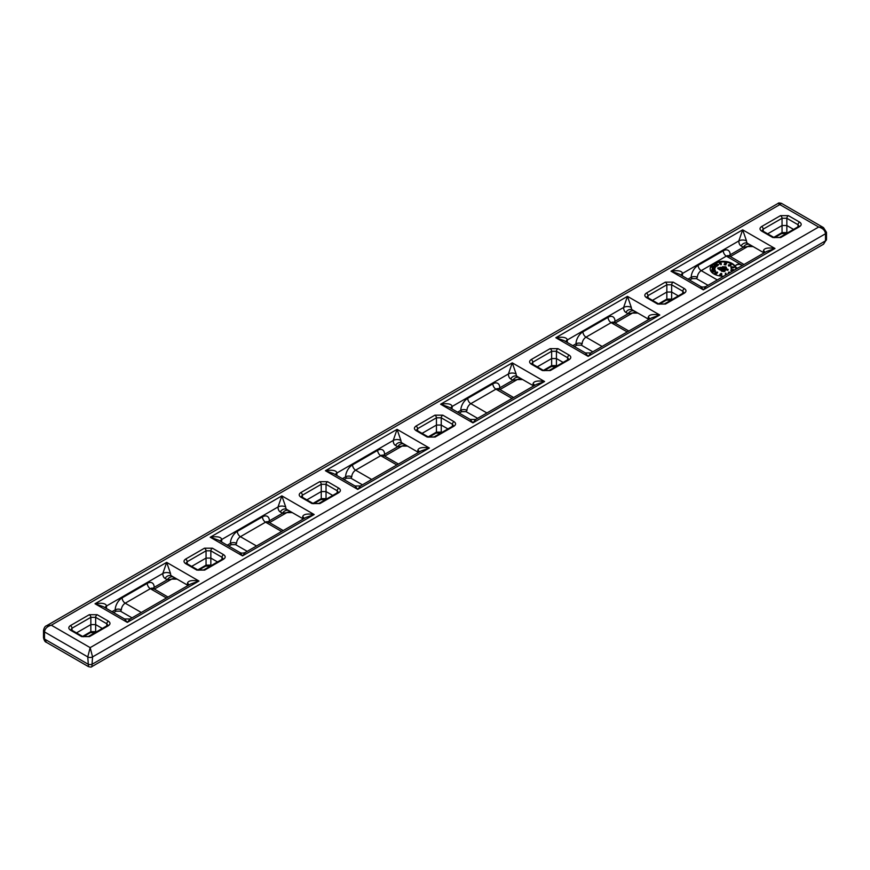 <?xml version="1.0" encoding="UTF-8"?>
<svg xmlns="http://www.w3.org/2000/svg" width="870" height="870" viewBox="0 0 870 870"><rect width="100%" height="100%" fill="white"/><g stroke="black" fill="none" stroke-linecap="round" stroke-linejoin="round"><path stroke-width="1.3" d="M793.527 229.386L786.85 225.526L782.043 225.526L767.666 233.834M773.778 237.358L782.043 232.594L782.043 218.272L763.164 229.169L762.174 230.506L762.718 230.974A2.175 1.261 120 0 0 761.631 231.083C759.477 229.56 759.477 228.049 761.631 226.537A2.175 1.261 60 0 1 763.164 229.169L763.229 231.268M749.896 244.731L764.099 252.931L749.896 244.731A5.438 4.437 -60 0 0 743.328 247.221L741.077 245.916A10.875 6.286 -60 0 1 738.826 240.936L742.675 229.832L746.514 240.936A5.438 3.143 120 0 0 747.645 243.426L749.896 244.731M737.825 268.09A3.404 1.957 180 0 1 735.465 266.22A3.404 1.957 180 0 1 737.564 264.415A3.404 1.957 180 0 1 741.273 264.839A3.404 1.957 180 0 1 742.11 265.622M735.813 269.254A12.854 7.417 0 0 0 735.846 268.721A12.854 7.417 0 0 0 732.083 263.479A12.854 7.417 0 0 0 718.087 261.87A12.854 7.417 0 0 0 710.148 268.721A12.854 7.417 0 0 0 713.911 273.974A12.854 7.417 0 0 0 723.916 276.127M634.698 311.232L648.9 319.442L634.698 311.232A5.438 4.437 -60 0 0 628.129 313.722L625.878 312.428A10.875 6.286 -60 0 1 623.627 307.447L627.466 296.344L631.315 307.447A5.438 3.143 120 0 0 632.446 309.938L634.698 311.232M519.499 377.743L533.701 385.943L519.499 377.743A5.438 4.437 -60 0 0 512.93 380.233L510.679 378.939A10.875 6.286 -60 0 1 508.428 373.959L512.267 362.855L516.117 373.959A5.438 3.143 120 0 0 517.248 376.449L519.499 377.743M404.3 444.255L418.503 452.454L404.3 444.255A5.438 4.437 -60 0 0 397.731 446.745L395.48 445.451A10.875 6.286 -60 0 1 393.229 440.47L397.068 429.367L400.918 440.47A5.438 3.143 120 0 0 402.038 442.96L404.3 444.255M289.101 510.766L303.304 518.966L289.101 510.766A5.438 4.437 -60 0 0 282.532 513.256L280.281 511.951A10.875 6.286 -60 0 1 278.019 506.982L281.869 495.878L285.719 506.982A5.438 3.143 120 0 0 286.839 509.461L289.101 510.766M173.891 577.278L188.105 585.477L173.891 577.278A5.438 4.437 -60 0 0 167.334 579.768L165.083 578.463A10.875 6.286 -60 0 1 162.82 573.482L166.67 562.379L170.52 573.482A5.438 3.143 120 0 0 171.64 575.973L173.891 577.278M678.328 295.898L671.651 292.037L666.844 292.037L652.467 300.346M658.579 303.869L666.844 299.095L666.844 284.784L647.965 295.68L646.975 297.083M563.129 362.409L556.441 358.549L551.645 358.549L537.269 366.846M543.38 370.381L551.645 365.607L551.645 351.284L532.766 362.192L531.777 363.529L532.32 363.997A2.175 1.261 120 0 0 531.233 364.106C529.08 362.583 529.08 361.072 531.233 359.549A2.175 1.261 60 0 1 532.766 362.192L532.831 364.291M447.93 428.921L441.242 425.06L436.446 425.06L422.07 433.358M428.181 436.892L436.446 432.118L436.446 417.796L417.567 428.703L416.578 430.041L417.121 430.509A2.175 1.261 120 0 0 416.034 430.606C413.881 429.095 413.881 427.583 416.034 426.061A2.175 1.261 60 0 1 417.567 428.703L417.633 430.802M332.731 495.432L326.043 491.572L321.247 491.572L306.871 499.869M312.982 503.404L321.247 498.63L321.247 484.307L302.368 495.204L301.379 496.553L301.923 497.009A2.175 1.261 120 0 0 300.835 497.118C298.682 495.606 298.682 494.095 300.835 492.572A2.175 1.261 60 0 1 302.368 495.204L302.434 497.314M217.533 561.944L210.844 558.083L206.049 558.083L191.672 566.381M197.784 569.915L206.049 565.141L206.049 550.819L187.17 561.715L186.18 563.064L186.713 563.521A2.175 1.261 120 0 0 185.625 563.629C183.483 562.118 183.483 560.595 185.625 559.084A2.175 1.261 60 0 1 187.17 561.715L187.235 563.825M102.334 628.455L95.646 624.595L90.85 624.595L76.473 632.892M82.585 636.427L90.85 631.653L90.85 617.33L71.971 628.227L70.97 629.63M223.024 558.681L222.035 557.279L210.844 550.819L206.049 550.819A2.175 1.261 60 0 0 204.504 548.187L212.389 548.187A2.175 1.261 120 0 0 210.844 550.819L210.844 565.141L211.421 565.467M327.588 481.675L338.767 488.135C340.92 489.647 340.92 491.169 338.767 492.681A2.175 1.261 60 0 0 337.68 492.572L338.223 492.105L337.234 490.767L326.043 484.307L321.247 484.307A2.175 1.261 60 0 0 319.703 481.675L327.588 481.675A2.175 1.261 120 0 0 326.043 484.307L326.043 498.63L326.62 498.956M557.985 348.652L569.165 355.112C571.318 356.624 571.318 358.146 569.165 359.658A2.175 1.261 60 0 0 568.077 359.549L568.621 359.092L567.631 357.744L556.441 351.284L551.645 351.284A2.175 1.261 60 0 0 550.112 348.652L557.985 348.652A2.175 1.261 120 0 0 556.441 351.284L556.441 365.607L557.018 365.944M799.03 226.135L798.029 224.732L786.85 218.272L782.043 218.272A2.175 1.261 60 0 0 780.51 215.64L788.383 215.64A2.175 1.261 120 0 0 786.85 218.272L786.85 232.594L787.415 232.921M97.179 614.698L108.369 621.158C110.523 622.67 110.523 624.182 108.369 625.704A2.175 1.261 60 0 0 107.282 625.595L107.826 625.128L106.836 623.79L95.646 617.33L90.85 617.33A2.175 1.261 60 0 0 89.305 614.698L97.179 614.698A2.175 1.261 120 0 0 95.646 617.33L95.646 631.653L96.222 631.979M442.786 415.164L453.966 421.624C456.119 423.135 456.119 424.658 453.966 426.169A2.175 1.261 60 0 0 452.878 426.061L453.422 425.604L452.433 424.255L441.242 417.796L436.446 417.796A2.175 1.261 60 0 0 434.913 415.164L442.786 415.164A2.175 1.261 120 0 0 441.242 417.796L441.242 432.118L441.819 432.455M673.184 282.141L684.375 288.601C686.517 290.123 686.517 291.635 684.375 293.147A2.175 1.261 60 0 0 683.287 293.038L683.82 292.581L682.83 291.233L671.651 284.784L666.844 284.784A2.175 1.261 60 0 0 665.311 282.141L673.184 282.141A2.175 1.261 120 0 0 671.651 284.784L671.651 299.095L672.216 299.432M417.121 430.509L428.301 436.957A2.175 1.261 120 0 0 427.213 437.066L416.034 430.606M428.301 436.957L433.999 436.957A2.175 1.261 60 0 1 435.087 437.066L427.213 437.066M453.966 421.624A2.175 1.261 120 0 0 452.433 424.255L452.367 426.354M658.699 303.945L664.408 303.945A2.175 1.261 60 0 1 665.496 304.054L657.611 304.054A2.175 1.261 120 0 1 658.699 303.945L647.519 297.486A2.175 1.261 120 0 0 646.432 297.594C644.279 296.072 644.279 294.56 646.432 293.049A2.175 1.261 60 0 1 647.965 295.68L648.03 297.779M684.375 288.601A2.175 1.261 120 0 0 682.83 291.233L682.765 293.342M186.713 563.521L197.903 569.981A2.175 1.261 120 0 0 196.816 570.089L185.625 563.629M197.903 569.981L203.602 569.981A2.175 1.261 60 0 1 204.689 570.089L196.816 570.089M212.389 548.187L223.568 554.647A2.175 1.261 120 0 0 222.035 557.279L221.97 559.377M223.014 558.681L222.481 559.084A2.175 1.261 60 0 1 223.568 559.192L204.689 570.089M532.32 363.997L543.5 370.457A2.175 1.261 120 0 0 542.412 370.555L531.233 364.106M543.5 370.457L549.209 370.457A2.175 1.261 60 0 1 550.297 370.555L542.412 370.555M569.165 355.112A2.175 1.261 120 0 0 567.631 357.744L567.566 359.854M82.704 636.492L88.403 636.492A2.175 1.261 60 0 1 89.49 636.601L81.617 636.601A2.175 1.261 120 0 1 82.704 636.492L71.514 630.032A2.175 1.261 120 0 0 70.427 630.141C68.284 628.629 68.284 627.107 70.427 625.595A2.175 1.261 60 0 1 71.971 628.227L72.036 630.326M108.369 621.158A2.175 1.261 120 0 0 106.836 623.79L106.771 625.889M301.923 497.009L313.102 503.469A2.175 1.261 120 0 0 312.015 503.578L300.835 497.118M313.102 503.469L318.801 503.469A2.175 1.261 60 0 1 319.888 503.578L312.015 503.578M338.767 488.135A2.175 1.261 120 0 0 337.234 490.767L337.168 492.866M762.718 230.974L773.908 237.434A2.175 1.261 120 0 0 772.821 237.543L761.631 231.083M773.908 237.434L779.607 237.434A2.175 1.261 60 0 1 780.694 237.543L772.821 237.543M788.383 215.64L799.573 222.089A2.175 1.261 120 0 0 798.029 224.732L797.964 226.831M799.008 226.135L798.486 226.537A2.175 1.261 60 0 1 799.573 226.635L780.694 237.543M742.425 265.437L726.33 256.139L701.209 270.646A5.438 3.143 120 0 0 697.359 277.312L696.457 278.628M627.226 331.948L611.131 322.65L586.01 337.158A5.438 3.143 120 0 0 582.16 343.824L581.258 345.14L592.818 351.817M281.63 531.483L265.535 522.185L240.414 536.692A5.438 3.143 120 0 0 236.564 543.348L235.661 544.674L247.221 551.341M166.431 597.984L150.325 588.696L125.204 603.193A5.438 3.143 120 0 0 121.365 609.859L120.462 611.186L132.023 617.852M396.829 464.971L380.734 455.673L355.612 470.181A5.438 3.143 120 0 0 351.763 476.836L350.86 478.163L362.42 484.829M512.028 398.46L495.933 389.162L470.811 403.669A5.438 3.143 120 0 0 466.962 410.325L466.059 411.651L477.619 418.329M510.679 378.939A5.438 4.437 -60 0 1 517.248 376.449L522.685 379.592A5.438 5.438 0 0 0 517.248 379.581L522.663 379.581M384.681 456.119L402.038 446.092L407.464 446.082A5.438 5.438 0 0 0 402.049 446.092L397.731 446.745L384.573 454.347L384.072 455.76M269.483 522.631L286.839 512.604L292.266 512.593A5.438 5.438 0 0 0 286.85 512.604L282.532 513.256L269.374 520.847L268.873 522.272M615.09 323.096L632.446 313.08L637.862 313.069A5.438 5.438 0 0 0 632.446 313.08L628.129 313.722L614.981 321.324L614.47 322.748M165.083 578.463A5.438 4.437 -60 0 1 171.64 575.973L177.078 579.115A5.438 5.438 0 0 0 171.64 579.115L177.067 579.105M741.077 245.916A5.438 4.437 -60 0 1 747.645 243.426L753.083 246.569A5.438 5.438 0 0 0 747.645 246.569L753.061 246.558M188.17 585.434A5.438 3.143 -60 0 1 187.441 583.259C188.137 580.703 191.987 579.964 198.98 581.04L190.758 583.944M764.164 252.887A5.438 3.143 -60 0 1 763.436 250.701C764.143 248.146 767.982 247.406 774.974 248.483L766.753 251.397M648.966 319.399A5.438 3.143 -60 0 1 648.237 317.213C648.933 314.657 652.783 313.918 659.775 314.994L651.554 317.909M533.767 385.91A5.438 3.143 -60 0 1 533.038 383.724C533.734 381.169 537.584 380.429 544.576 381.506L536.355 384.42M303.369 518.922A5.438 3.143 -60 0 1 302.64 516.747C303.336 514.192 307.186 513.452 314.179 514.529L305.957 517.433M418.568 452.422A5.438 3.143 -60 0 1 417.839 450.236C418.535 447.68 422.385 446.941 429.378 448.017L421.156 450.921M333.634 473.628L325.423 470.724C332.416 469.648 336.266 470.387 336.962 472.954A10.875 6.286 -60 0 1 336.701 475.401M354.993 485.96L360.452 485.971L357.733 489.386L355.014 485.971L333.58 473.595M218.446 540.15L210.225 537.236C217.217 536.159 221.067 536.899 221.763 539.465A10.875 6.286 -60 0 1 221.502 541.912M306.022 517.4L245.253 552.483L242.534 555.897L239.815 552.483L218.381 540.107M103.236 606.651L95.026 603.747C102.018 602.671 105.857 603.41 106.564 605.966A10.875 6.286 -60 0 1 106.303 608.424M124.595 618.983L130.054 618.983L127.324 622.398L124.606 618.994L103.182 606.618M679.242 274.104L671.02 271.201C678.013 270.124 681.862 270.864 682.558 273.419A10.875 6.286 -60 0 1 682.297 275.866M700.6 286.437C701.959 287.252 703.776 287.252 706.059 286.437L703.33 289.851L700.611 286.437L679.176 274.072M448.844 407.127L440.622 404.224C447.615 403.136 451.465 403.887 452.161 406.442A10.875 6.286 -60 0 1 451.9 408.889M470.191 419.449L475.662 419.46L472.932 422.874L470.213 419.46L448.779 407.095M564.032 340.605L555.821 337.712C562.814 336.636 566.664 337.375 567.36 339.931A10.875 6.286 -60 0 1 567.099 342.378M585.401 352.948L590.861 352.948L588.131 356.363L585.412 352.948L563.977 340.583M778.139 203.373L779.835 204.602L51.319 625.204C47.187 626.367 44.914 628.608 44.5 631.924A3.404 1.957 180 0 1 43.5 630.532C44.12 627.716 45.099 626.15 46.425 625.824L51.319 625.204L90.165 647.628L92.568 656.904L91.872 666.627C91.676 667.181 90.545 667.181 88.479 666.627L87.761 656.904L44.5 631.924L44.5 639.026L87.761 664.006A3.404 1.957 0 0 0 92.568 664.006L825.5 240.859L823.509 244.22L91.872 666.627M88.468 666.627L46.436 642.354L44.5 639.026A3.404 1.957 0 0 1 43.5 637.645L43.5 630.532M90.165 647.628L87.761 656.904A3.404 1.957 180 0 0 92.568 656.904L825.5 233.747C825.086 230.43 822.813 228.19 818.681 227.026L779.835 204.602L781.521 203.373L823.509 227.614L818.681 227.026L90.165 647.628M826.5 232.366A3.404 1.957 180 0 1 825.5 233.747L825.5 240.859A3.404 1.957 0 0 0 826.5 239.467L826.5 232.366L823.509 227.614M730.289 256.585L747.645 246.569L743.328 247.221L730.18 254.812L729.669 256.237M154.284 589.142L171.64 579.115L167.334 579.768L154.175 587.359L153.675 588.783M499.88 389.608L517.248 379.592L512.93 380.233L499.771 387.835L499.271 389.26M574.396 346.586L576.908 345.14L576.005 343.824A9.787 5.655 -60 0 1 582.933 331.829L608.054 317.322A9.787 5.655 -60 0 1 614.981 321.324A4.35 2.512 180 0 0 613.872 322.4M228.788 546.121L231.311 544.674L230.409 543.348A9.787 5.655 -60 0 1 237.336 531.363L262.457 516.856A9.787 5.655 -60 0 1 269.374 520.847A4.35 2.512 180 0 0 268.275 521.924M689.595 280.086L692.107 278.628L691.204 277.312A9.787 5.655 -60 0 1 698.131 265.317L723.253 250.81A9.787 5.655 -60 0 1 730.18 254.812A4.35 2.512 180 0 0 729.071 255.889A5.438 3.143 120 0 0 726.33 256.139A4.35 2.512 60 0 1 723.253 250.81M343.998 479.609L346.51 478.163L345.607 476.836A9.787 5.655 -60 0 1 352.535 464.852L377.656 450.345A9.787 5.655 -60 0 1 384.573 454.347A4.35 2.512 180 0 0 383.474 455.423M459.197 413.098L461.709 411.651L460.806 410.325A9.787 5.655 -60 0 1 467.734 398.34L492.855 383.833A9.787 5.655 -60 0 1 499.771 387.835A4.35 2.512 180 0 0 498.673 388.912A5.438 3.143 120 0 0 495.933 389.162A4.35 2.512 60 0 1 492.855 383.833M113.589 612.632L116.102 611.186L115.21 609.859A9.787 5.655 -60 0 1 122.126 597.864L147.258 583.368A9.787 5.655 -60 0 1 154.175 587.359A4.35 2.512 180 0 0 153.076 588.435A5.438 3.143 120 0 0 150.325 588.696A4.35 2.512 60 0 1 147.258 583.368M725.885 264.306L725.885 264.926L724.199 264.665L724.199 264.045L725.885 264.306L725.885 264.926M726.004 264.056L724.917 263.893L726.504 262.881L725.678 262.414L724.764 262.816L725.091 263.49M725.928 264.045L726.504 262.947M724.764 262.816L725.188 263.447M724.199 264.045L725.906 263.11L725.188 262.881M714.172 265.143L714.531 265.97L714.803 265.404L716.554 266.416L716.858 265.622L714.694 264.371L714.531 265.97M714.531 265.35L714.803 264.784L714.803 265.404M714.803 264.784L716.554 266.416M728.462 265.535A0.946 0.544 0 0 0 728.723 266.024L730.985 265.361L730.985 264.099L730.028 264.6M728.919 265.132L728.516 264.795A0.946 0.544 0 0 0 728.723 265.404L731.213 264.415M730.028 264.001L730.213 264.676M730.669 264.556L729.604 265.241M729.756 265.165L728.919 264.904M711.812 270.2L712.889 270.82L714.912 269.994M712.432 269.221L711.812 269.841L712.889 270.2L714.933 269.493L712.432 269.221M717.652 272.43L717.228 273.104L717.652 272.43A1.446 0.837 0 0 0 717.511 272.212A1.446 0.837 0 0 0 717.271 272.038L715.01 272.625L715.01 273.343L716.249 273.343L716.347 272.462M714.944 273.3L715.01 273.963L716.684 273.354M717.228 272.484L716.347 272.212M731.083 266.796L731.05 267.721L732.322 267.525L731.637 267.025L733.954 267.123L731.322 266.764L731.094 267.449M730.941 267.471L731.05 268.341L731.953 267.71M731.05 267.721L731.05 268.341M731.474 267.655L731.474 268.275M731.529 267.775L731.529 268.395M731.953 268.199L732.322 267.525M732.322 267.677L733.954 267.753L733.954 267.123M720.175 274.159L720.327 275.083L721.806 273.789L721.154 273.3L720.175 274.159M719.773 274.757L720.327 275.703L721.35 275.116M721.361 274.92L721.774 274.278M726.896 274.409L725.787 274.757L725.428 273.245L725.341 275.301M725.819 274.757L725.874 273.18M730.441 272.364L728.723 272.082L729.267 273.039M728.647 272.756L728.668 273.387M731.8 270.211L731.746 269.417L731.028 270.2L732.91 270.124A1.087 0.631 0 0 0 732.932 269.863L733.66 269.983L733.377 270.668M734.193 269.798L732.551 269.548L732.442 270.124M731.8 269.667L731.681 270.2L732.442 269.787M730.941 270.081L731.561 271.059L732.91 270.744A1.087 0.631 0 0 0 732.942 270.548M715.455 270.711L712.378 270.918L713.28 272.19L713.77 271.494L713.063 271.081L715.455 270.711L715.455 271.331L713.77 271.592M712.454 271.081L713.28 272.19M712.378 270.918L712.454 271.701M711.997 267.405L712.791 268.765L712.53 267.579L714.922 267.949L714.922 268.569L715.042 267.71L712.073 267.253L712.302 268.689M712.791 268.243L714.922 268.569M718.674 264.578L715.586 264.012L716.891 263.969L717.435 265.296L718.674 264.578L717.435 265.916L716.195 264.426M715.771 264.328L715.89 265.013L716.195 264.219M715.89 264.393L715.89 265.013M717.228 265.176L717.228 265.796M717.435 265.296L717.435 265.916M719.512 262.903L720.991 264.774L721.415 264.089L720.621 262.381L719.512 262.903L719.642 263.806M719.642 263.186L720.349 262.773L720.349 263.403M720.349 262.773L720.991 264.774M712.519 266.285L713.313 267.014L713.052 266.459L715.564 266.579L712.595 266.122L712.726 267.351M713.313 267.123L715.444 267.449L715.564 266.579M715.444 266.829L715.444 267.449M710.159 269.037A12.854 7.417 180 0 1 718.337 262.435A12.854 7.417 180 0 1 732.083 264.099A12.854 7.417 180 0 1 735.835 269.037M721.056 268.123L721.154 267.286L717.826 267.927L717.826 268.547L720.153 270.059L720.523 269.265L721.948 269.493M724.764 269.928L728.081 269.983M723.198 267.449A1.109 0.642 180 0 1 723.307 267.384L723.307 266.764A1.109 0.642 0 0 0 722.959 267.123L723.851 267.568A1.109 0.642 180 0 1 725.199 266.785L725.547 266.84A1.109 0.642 180 0 1 724.982 268.069L723.209 267.797A1.109 0.642 180 0 1 722.437 267.014A1.827 1.055 180 0 1 722.622 266.753A1.827 1.055 180 0 1 722.926 266.524L723.307 266.764M722.437 267.34L722.437 267.634A1.109 0.642 0 0 0 723.209 268.417L724.982 268.689A1.109 0.642 0 0 0 726.33 267.906M721.252 270.537A1.066 0.609 0 0 0 722.002 271.288L723.699 271.549A1.066 0.609 0 0 0 724.993 270.798M729.647 272.267L728.897 272.44L729.854 272.701M721.045 273.539L720.447 273.876L721.045 273.539M715.325 272.81L716.271 272.865L715.325 273.169M714.487 269.428L712.225 269.711L714.487 269.428M721.252 269.907A1.066 0.609 180 0 1 722.557 269.483L724.242 269.743A1.066 0.609 180 0 1 723.699 270.929L722.002 270.657A1.066 0.609 180 0 1 721.252 269.907M717.826 267.927L720.153 269.439L720.523 268.645L727.461 269.722L727.722 269.156L720.784 268.08L721.154 267.286M720.153 269.439L720.153 270.059M720.523 268.645L720.523 269.265M725.058 267.09L725.797 267.536L724.362 267.394L725.384 267.764M721.763 269.994L724.503 270.331L721.763 269.994M722.263 270.385L723.981 270.635M735.476 266.318A3.404 1.957 180 0 1 737.64 264.578A3.404 1.957 180 0 1 741.273 265.013A3.404 1.957 180 0 1 742.023 265.676M799.573 222.089C801.716 223.612 801.716 225.123 799.573 226.635M761.631 226.537L780.51 215.64M453.966 426.169L435.087 437.066M416.034 426.061L434.913 415.164M108.369 625.704L89.49 636.601M81.617 636.601L70.427 630.141M70.427 625.595L89.305 614.698M684.375 293.147L665.496 304.054M657.611 304.054L646.432 297.594M646.432 293.049L665.311 282.141M338.767 492.681L319.888 503.578M300.835 492.572L319.703 481.675M569.165 359.658L550.297 370.555M531.233 359.549L550.112 348.652M223.568 554.647C225.721 556.158 225.721 557.67 223.568 559.192M185.625 559.084L204.504 548.187M127.324 622.398L95.026 603.747L166.67 562.379L198.98 581.04L127.324 622.398M242.534 555.897L210.225 537.236L281.869 495.878L314.179 514.529L242.534 555.897M357.733 489.386L325.423 470.724L397.068 429.367L429.378 448.017L357.733 489.386M472.932 422.874L440.622 404.224L512.267 362.855L544.576 381.506L472.932 422.874M588.131 356.363L555.821 337.712L627.466 296.344L659.775 314.994L588.131 356.363M703.33 289.851L671.02 271.201L742.675 229.832L774.974 248.483L703.33 289.851M687.996 279.161L691.204 277.312A4.35 2.512 0 0 1 697.359 277.312M746.514 240.936A5.438 3.143 0 0 0 738.826 240.936L682.558 273.419A5.438 3.143 0 0 0 681.036 275.137M698.131 265.317A4.35 2.512 60 0 0 701.209 270.646L717.304 279.944M637.884 313.08L632.446 309.938A5.438 4.437 -60 0 0 625.878 312.428M572.797 345.673L576.005 343.824A4.35 2.512 0 0 1 582.16 343.824M631.315 307.447A5.438 3.143 0 0 0 623.627 307.447L567.36 339.931A5.438 3.143 0 0 0 565.837 341.649M457.598 412.184L460.806 410.325A4.35 2.512 0 0 1 466.962 410.325M516.117 373.959A5.438 3.143 0 0 0 508.428 373.959L452.161 406.442A5.438 3.143 0 0 0 450.638 408.16M407.486 446.092L402.038 442.96A5.438 4.437 -60 0 0 395.48 445.451M342.399 478.696L345.607 476.836A4.35 2.512 0 0 1 351.763 476.836M400.918 440.47A5.438 3.143 0 0 0 393.229 440.47L336.962 472.954A5.438 3.143 0 0 0 335.439 474.672M292.287 512.604L286.839 509.461A5.438 4.437 -60 0 0 280.281 511.951M227.2 545.207L230.409 543.348A4.35 2.512 0 0 1 236.564 543.348M285.719 506.982A5.438 3.143 0 0 0 278.019 506.982L221.763 539.465A5.438 3.143 0 0 0 220.24 541.183M112.002 611.708L115.21 609.859A4.35 2.512 0 0 1 121.365 609.859M170.52 573.482A5.438 3.143 0 0 0 162.82 573.482L106.564 605.966A5.438 3.143 0 0 0 105.042 607.695M582.933 331.829A4.35 2.512 60 0 0 586.01 337.158L602.105 346.456M467.734 398.34A4.35 2.512 60 0 0 470.811 403.669L486.906 412.967M352.535 464.852A4.35 2.512 60 0 0 355.612 470.181L371.707 479.468M237.336 531.363A4.35 2.512 60 0 0 240.414 536.692L256.509 545.979M122.126 597.864A4.35 2.512 60 0 0 125.204 603.193L141.31 612.491M211.301 566.12L205.592 566.12A2.175 1.261 60 0 0 206.049 565.141L210.844 565.141A2.175 1.261 -60 0 0 210.964 565.739M326.5 499.608L320.791 499.608A2.175 1.261 60 0 0 321.247 498.63L326.043 498.63A2.175 1.261 -60 0 0 326.163 499.228M556.898 366.585L551.199 366.585A2.175 1.261 60 0 0 551.645 365.607L556.441 365.607A2.175 1.261 -60 0 0 556.561 366.205M787.296 233.573L781.597 233.573A2.175 1.261 60 0 0 782.043 232.594L786.85 232.594A2.175 1.261 -60 0 0 786.958 233.182M96.091 632.631L90.393 632.631A2.175 1.261 60 0 0 90.85 631.653L95.646 631.653A2.175 1.261 -60 0 0 95.765 632.24M441.699 433.097L436 433.097A2.175 1.261 60 0 0 436.446 432.118L441.242 432.118A2.175 1.261 -60 0 0 441.362 432.716M672.097 300.085L666.398 300.085A2.175 1.261 60 0 0 666.844 299.095L671.651 299.095A2.175 1.261 -60 0 0 671.76 299.693M283.218 530.559L268.254 521.913A5.438 3.143 120 0 0 265.535 522.185A4.35 2.512 60 0 1 262.457 516.856M398.427 464.047L383.452 455.401A5.438 3.143 120 0 0 380.734 455.673A4.35 2.512 60 0 1 377.656 450.345M628.825 331.024L613.85 322.389A5.438 3.143 120 0 0 611.131 322.65A4.35 2.512 60 0 1 608.054 317.322M188.964 584.977A5.438 3.143 0 0 0 187.441 583.259M304.163 518.466A5.438 3.143 0 0 0 302.64 516.747M534.561 385.453A5.438 3.143 0 0 0 533.038 383.724M764.958 252.43A5.438 3.143 0 0 0 763.436 250.701M649.76 318.942A5.438 3.143 0 0 0 648.237 317.213M419.362 451.954A5.438 3.143 0 0 0 417.839 450.236M726.178 263.305L726.178 263.925M728.723 265.404L728.723 266.024M729.963 265.404L729.963 266.024M730.071 265.339L730.071 265.959M730.876 264.806L730.876 265.426M730.985 264.741L730.985 265.361M712.889 270.2L712.889 270.82M714.292 269.983L714.292 270.613M716.249 273.343L716.249 273.963M716.456 273.224L716.456 273.843M716.945 272.201L716.945 272.821M721.295 274.757L721.295 275.377M721.328 274.67L721.328 275.301M721.73 274.006L721.73 274.626M721.774 273.919L721.774 274.539M728.723 272.799L728.723 273.354M731.561 270.44L731.561 271.059M731.833 270.483L731.833 271.103M732.91 270.124L732.91 270.744M716.891 263.969L716.891 264.589M715.521 272.691L715.521 273.234M722.002 270.657L722.002 271.288M723.699 270.929L723.699 271.549M723.209 267.797L723.209 268.417M724.982 268.069L724.982 268.689M727.461 269.722L727.461 270.342M725.406 267.144L725.406 267.764M724.112 270.037L724.112 270.624M722.415 269.776L722.415 270.396M205.592 566.12L198.458 570.241M90.393 632.631L83.259 636.753M436 433.097L428.856 437.219M551.199 366.585L544.054 370.707M781.597 233.573L774.463 237.695M320.791 499.608L313.657 503.73M666.398 300.085L659.264 304.195M452.878 426.061L433.999 436.957M683.287 293.038L664.408 303.945M222.481 559.084L203.602 569.981M568.077 359.549L549.209 370.457M107.282 625.595L88.403 636.492M337.68 492.572L318.801 503.469M798.486 226.537L779.607 237.434M692.107 278.628L696.468 278.628L708.017 285.306M728.897 256.585L728.755 255.606L744.024 264.524M498.499 389.608L498.358 388.629L513.626 397.536M152.902 589.142L152.75 588.163L168.019 597.07M46.436 642.354C45.12 642.06 44.142 640.483 43.5 637.645M826.5 239.467L823.575 244.176M46.491 625.78L778.128 203.373C778.335 202.819 779.455 202.819 781.521 203.373M130.054 618.994L190.824 583.911M475.651 419.46L536.42 384.377M360.452 485.971L421.221 450.888M590.85 352.948L651.619 317.865M706.048 286.437L766.818 251.354M268.254 521.913L268.101 522.631M231.3 544.674L235.661 544.674M461.709 411.651L466.07 411.651M613.85 322.389L613.698 323.096M576.908 345.14L581.269 345.14M116.102 611.186L120.462 611.186M383.452 455.401L383.3 456.119M346.499 478.163L350.871 478.163M171.64 579.115L176.969 579.05M239.805 552.483C241.153 553.298 242.98 553.298 245.264 552.472M286.85 512.604L292.168 512.539M402.049 446.092L407.367 446.038M517.248 379.581L522.565 379.527M632.446 313.08L637.775 313.015M747.645 246.569L752.974 246.504M726.504 262.914L726.504 263.534M728.44 265.013L728.44 265.644M730.321 264.98L730.321 265.6M711.79 269.711L711.79 270.342M714.933 269.493L714.933 270.124M714.759 272.984L714.759 273.604M716.717 272.865L716.717 273.495M719.74 274.637L719.74 275.268M721.361 274.561L721.361 275.181M721.806 273.789L721.806 274.409M728.462 272.44L728.462 273.06M730.909 269.95L730.909 270.57M732.953 269.961L732.953 270.581M715.586 264.012L715.586 264.632M721.219 270.07L721.219 270.69M725.036 270.331L725.036 270.951M722.394 267.177L722.394 267.797M726.374 267.449L726.374 268.08M728.103 269.439L728.103 270.059"/></g></svg>
